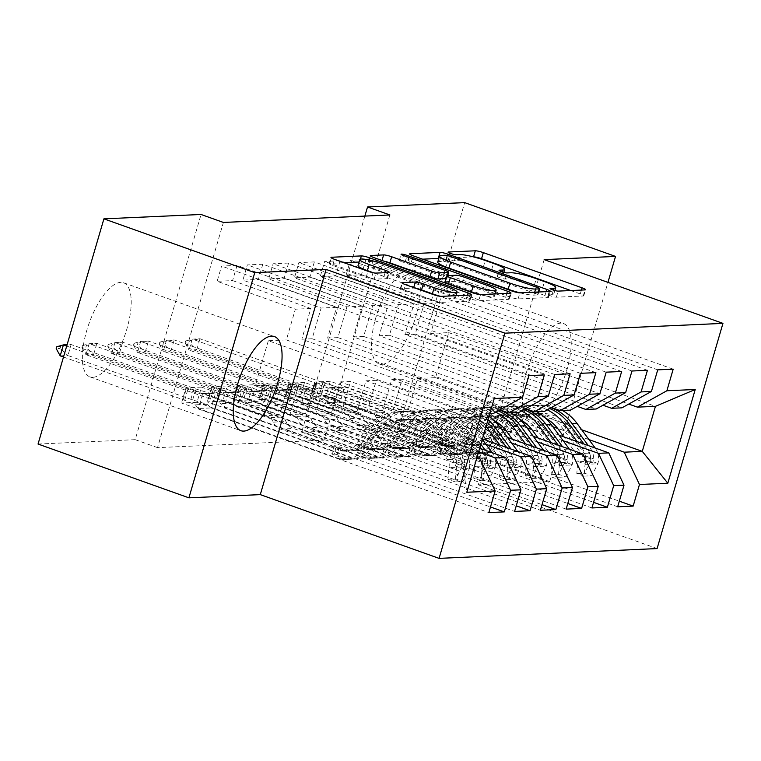 <?xml version="1.0" encoding="UTF-8"?>
<svg xmlns="http://www.w3.org/2000/svg" width="761" height="761" viewBox="0 0 761 761"><rect width="100%" height="100%" fill="white"/><g stroke="black" fill="none" stroke-linecap="round" stroke-linejoin="round"><path stroke-width="0.57" stroke-dasharray="3.81 2.85" d="M473.447 256.885L446.669 258.084A4.404 0.618 16.3 0 0 446.279 258.217A4.404 0.618 16.3 0 0 448.733 259.539A4.404 0.618 16.3 0 0 454.346 260.823L457.827 260.671A20.119 2.835 16.3 0 1 483.473 266.559L491.692 269.499A20.119 2.835 16.3 0 1 502.916 275.511A20.119 2.835 16.3 0 1 501.147 276.119L497.675 276.272A4.404 0.618 16.3 0 0 497.285 276.405A4.404 0.618 16.3 0 0 499.739 277.717A4.404 0.618 16.3 0 0 505.352 279.011L508.833 278.859A20.119 2.835 16.3 0 1 534.469 284.747L542.698 287.687A20.119 2.835 16.3 0 1 553.913 293.689A20.119 2.835 16.3 0 1 552.153 294.307L548.681 294.459A4.404 0.618 16.3 0 0 548.291 294.593A4.404 0.618 16.3 0 0 550.745 295.905A4.404 0.618 16.3 0 0 556.358 297.199L583.23 295.991A6.288 0.885 16.3 0 0 583.782 295.801A6.288 0.885 16.3 0 0 580.282 293.917L570.798 290.54M92.918 377.304A49.96 18.844 109.6 0 0 125.774 332.557A49.96 18.844 109.6 0 0 123.577 282.769A49.96 18.844 109.6 0 0 120.676 282.36A49.96 18.844 109.6 0 0 87.81 327.106A49.96 18.844 109.6 0 0 90.017 376.895A49.96 18.844 109.6 0 0 92.918 377.304M532.909 418.103A49.96 18.844 109.6 0 0 565.775 373.347A49.96 18.844 109.6 0 0 563.568 323.568A49.96 18.844 109.6 0 0 560.667 323.149A49.96 18.844 109.6 0 0 527.811 367.905A49.96 18.844 109.6 0 0 530.008 417.684A49.96 18.844 109.6 0 0 532.909 418.103M382.051 364.31A49.96 18.844 109.6 0 0 414.907 319.563A49.96 18.844 109.6 0 0 412.709 269.775A49.96 18.844 109.6 0 0 409.808 269.365A49.96 18.844 109.6 0 0 376.942 314.112A49.96 18.844 109.6 0 0 379.149 363.901A49.96 18.844 109.6 0 0 382.051 364.31M570.122 373.794L262.811 264.219L258.36 279.439L242.902 280.134L321.123 308.024L312.134 338.759L301.832 339.225L499.901 409.846M262.811 264.219L247.354 264.914L242.902 280.134M485.899 444.243L314.426 383.106L305.437 413.841L227.216 385.951L222.764 401.161L207.306 401.856L514.607 511.43M227.216 385.951L211.758 386.645L207.306 401.856M621.661 371.473L314.35 261.908L309.898 277.118L294.44 277.813L372.662 305.703L363.672 336.438L353.37 336.904L551.44 407.535M314.35 261.908L298.892 262.602L294.44 277.813M501.299 429.042L365.965 380.785L356.976 411.52L278.754 383.63L274.302 398.85L258.845 399.544L566.146 509.119M278.754 383.63L263.296 384.324L258.845 399.544M673.2 369.161L365.889 259.587L361.437 274.807L345.979 275.501L424.2 303.392L415.211 334.127L404.909 334.593L602.978 405.213M365.889 259.587L350.431 260.281L345.979 275.501M552.838 426.721L417.504 378.474L408.514 409.209L330.293 381.318L325.841 396.529L310.383 397.232L617.685 506.797M330.293 381.318L314.835 382.012L310.383 397.232M389.87 214.963L324.024 440.162L157.546 447.639L223.401 222.44M527.069 427.882L391.734 379.625L382.745 410.369L304.524 382.479L300.072 397.689L284.614 398.384L591.915 507.958M304.524 382.479L289.066 383.173L284.614 398.384M647.43 370.312L340.119 260.747L335.668 275.958L320.21 276.652L398.431 304.543L389.442 335.287L379.14 335.744L577.209 406.374M340.119 260.747L324.662 261.442L320.21 276.652M511.668 443.083L340.196 381.946L331.206 412.681L252.985 384.79L248.533 400.01L233.075 400.705L540.377 510.27M252.985 384.79L237.527 385.485L233.075 400.705M595.892 372.633L288.581 263.059L284.129 278.279L268.671 278.973L346.892 306.864L337.903 337.599L327.601 338.065L525.67 408.686M288.581 263.059L273.123 263.753L268.671 278.973M478.593 451.986L288.657 384.257L279.668 415.002L201.446 387.111L196.994 402.322L181.537 403.016L488.838 512.591M201.446 387.111L185.988 387.806L181.537 403.016M544.353 374.945L237.042 265.38L232.59 280.59L217.132 281.285L295.354 309.175L286.364 339.92L268.329 340.728L475.064 414.441L461.889 459.482L476.595 458.816M237.042 265.38L221.584 266.074L217.132 281.285M312.134 338.759L518.869 412.472M476.947 457.608L273.199 384.952L264.21 415.696L185.988 387.806M268.329 340.728L255.154 385.77L273.199 384.952M255.154 385.77L461.889 459.482L466.816 492.253M337.903 337.599L544.638 411.311M288.657 384.257L298.968 383.801L289.979 414.536L211.758 386.645M479.687 448.239L298.968 383.801M363.672 336.438L570.408 410.15M314.426 383.106L324.738 382.64L315.748 413.375L237.527 385.485M482.426 438.869L324.738 382.64M389.442 335.287L596.177 408.999M340.196 381.946L350.507 381.48L341.518 412.215L263.296 384.324M507.52 437.461L350.507 381.48M415.211 334.127L621.946 407.839M365.965 380.785L376.276 380.319L367.287 411.064L289.066 383.173M537.437 441.922L506.103 430.755M533.29 436.31L499.91 424.41M496.762 423.287L376.276 380.319M417.504 378.474L435.539 377.656L448.714 332.624L430.678 333.432L628.748 404.053M448.714 332.624L655.449 406.336M391.734 379.625L402.046 379.168L393.057 409.903L314.835 382.012M563.207 440.771L531.872 429.594M559.059 435.149L525.68 423.249M522.531 422.127L402.046 379.168M38.05 444.044L135.201 439.677L201.056 214.478M544.153 259.625L478.298 484.824L549.68 481.618L607.944 282.369M549.68 481.618L398.821 427.825L464.676 202.626M157.546 447.639L135.201 439.677M324.024 440.162L301.67 432.191L398.821 427.825M478.298 484.824L657.095 548.576M364.861 216.086L301.67 432.191M286.364 339.92L493.099 413.632M489.761 413.775L475.064 414.441L494.222 398.526M435.539 377.656L581.718 429.775M588.976 439.611L557.642 428.433M279.668 415.002L264.21 415.696M305.437 413.841L289.979 414.536M331.206 412.681L315.748 413.375M356.976 411.52L341.518 412.215M382.745 410.369L367.287 411.064M408.514 409.209L393.057 409.903M361.437 274.807L439.668 302.697L430.678 333.432M439.668 302.697L424.2 303.392M335.668 275.958L413.898 303.848L404.909 334.593M413.898 303.848L398.431 304.543M309.898 277.118L388.129 305.009L379.14 335.744M388.129 305.009L372.662 305.703M284.129 278.279L362.36 306.169L353.37 336.904M362.36 306.169L346.892 306.864M258.36 279.439L336.581 307.33L327.601 338.065M336.581 307.33L321.123 308.024M232.59 280.59L310.811 308.481L301.832 339.225M310.811 308.481L295.354 309.175M325.841 396.529L619.33 501.176M657.732 369.856L350.431 260.281M300.072 397.689L593.561 502.336M631.963 371.007L324.662 261.442M274.302 398.85L567.792 503.497M606.194 372.167L298.892 262.602M248.533 400.01L542.022 504.648M580.424 373.328L273.123 263.753M222.764 401.161L516.253 505.808M554.655 374.488L247.354 264.914M196.994 402.322L490.484 506.969M528.885 375.639L221.584 266.074M422.621 259.168L408.41 259.805A6.288 0.885 16.3 0 0 407.858 259.996A6.288 0.885 16.3 0 0 411.368 261.879L510.089 297.075A6.288 0.885 16.3 0 0 518.098 298.921L547.949 297.58A6.288 0.885 16.3 0 0 548.5 297.38A6.288 0.885 16.3 0 0 544.99 295.506L446.269 260.31A6.288 0.885 16.3 0 0 438.783 258.474M519.972 292.823A20.119 2.835 16.3 0 0 533.822 295.125L537.485 294.964A4.404 0.618 16.3 0 0 537.875 294.83A4.404 0.618 16.3 0 0 535.421 293.518L537.199 287.43M437.727 262.107A20.119 2.835 16.3 0 1 439.487 261.489L443.149 261.327A4.404 0.618 16.3 0 1 448.762 262.621L535.421 293.518M496.182 293.898L505.656 297.275A6.288 0.885 16.3 0 1 509.166 299.149A6.288 0.885 16.3 0 1 508.614 299.339L478.764 300.681L480.543 294.602M384.257 261.28A6.288 0.885 16.3 0 0 381.851 261.004L369.075 261.575A6.288 0.885 16.3 0 0 368.524 261.765A6.288 0.885 16.3 0 0 372.034 263.648L470.755 298.845A6.288 0.885 16.3 0 0 478.764 300.681M446.003 278.593L446.393 278.583A6.288 0.885 16.3 0 0 446.935 278.383A6.288 0.885 16.3 0 0 443.435 276.509L401.751 261.651L403.53 255.563M495.173 293.537L405.29 261.489A4.404 0.618 16.3 0 0 399.297 260.329A4.404 0.618 16.3 0 0 401.751 261.651M479.982 294.583A16.818 2.369 16.3 0 0 494.355 296.343A16.818 2.369 16.3 0 0 484.976 291.32L486.755 285.232M445.042 281.884A6.288 0.885 16.3 0 1 445.594 281.694L454.07 281.313A6.288 0.885 16.3 0 1 462.079 283.159L484.976 291.32M415.953 288.371A6.288 0.885 16.3 0 0 413.546 288.096L400.771 288.666A6.288 0.885 16.3 0 0 400.219 288.857A6.288 0.885 16.3 0 0 403.72 290.731L431.42 300.614A6.288 0.885 16.3 0 0 439.43 302.45L469.28 301.109A6.288 0.885 16.3 0 0 469.832 300.918A6.288 0.885 16.3 0 0 466.322 299.044L456.847 295.658M440.533 296.343A16.818 2.369 16.3 0 0 455.297 298.207A16.818 2.369 16.3 0 0 445.917 293.185L447.696 287.097M358.022 265.599A16.818 2.369 16.3 0 1 380.928 270.012L445.917 293.185M343.953 262.707L329.741 263.344A6.288 0.885 16.3 0 0 329.199 263.534A6.288 0.885 16.3 0 0 332.7 265.408L366.155 277.337A6.288 0.885 16.3 0 0 374.165 279.182L386.94 278.612A6.288 0.885 16.3 0 0 387.492 278.421A6.288 0.885 16.3 0 0 383.991 276.538L373.537 272.809M456.115 295.401L367.611 263.839A6.288 0.885 16.3 0 0 359.592 262.003L359.068 262.022M520.962 420.472A40.675 37.232 -92.6 0 0 511.078 431.477L506.179 431.696L499.397 442.95A23.382 21.403 87.4 0 1 482.541 453.337A23.382 21.403 87.4 0 1 474.997 452.196L465.941 448.971A3.843 0.542 16.3 0 0 461.042 447.839A3.843 0.542 16.3 0 0 460.7 447.953A3.843 0.542 16.3 0 0 462.84 449.104L471.906 452.338A23.382 21.403 -92.6 0 0 479.449 453.48A23.382 21.403 -92.6 0 0 496.305 443.092L503.088 431.829L498.198 432.058L491.406 443.311A23.382 21.403 87.4 0 1 474.55 453.699A23.382 21.403 87.4 0 1 467.007 452.557L327.201 402.712L331.653 387.492L344.533 386.911L412.7 411.216L414.85 415.772A13.917 12.737 -92.6 0 0 422.298 422.707L482.208 444.063A15.049 13.774 87.4 0 0 487.069 444.795A15.049 13.774 87.4 0 0 497.913 438.108L504.705 426.854A48.999 44.851 -92.6 0 1 540.025 405.09L535.126 405.309A48.999 44.851 -92.6 0 0 499.806 427.073L504.705 426.854M547.254 409.856A48.999 44.851 -92.6 0 0 527.135 405.67A48.999 44.851 -92.6 0 0 491.815 427.435L496.714 427.216L489.922 438.469A15.049 13.774 87.4 0 1 479.078 445.156A15.049 13.774 87.4 0 1 474.217 444.424L465.161 441.19A3.843 0.542 -163.7 0 1 463.011 440.048A3.843 0.542 -163.7 0 1 463.354 439.925A3.843 0.542 -163.7 0 1 468.253 441.057L477.309 444.281A15.049 13.774 -92.6 0 0 482.17 445.014A15.049 13.774 -92.6 0 0 493.014 438.326L499.806 427.073M584.077 476.12L576.809 473.532L577.789 461.47L585.057 464.067L584.077 476.12L591.811 475.777L597.937 463.487A16.97 15.534 -92.6 0 0 595.197 448.039M597.937 463.487L590.679 460.9A8.647 7.914 -92.6 0 0 589.195 453.118L571.13 428.662A40.675 37.232 -92.6 0 0 540.396 413.404A40.675 37.232 -92.6 0 0 521.333 420.196M511.078 431.477L504.286 442.731A23.382 21.403 87.4 0 1 487.44 453.118A23.382 21.403 87.4 0 1 479.896 451.977L340.091 402.131L344.533 386.911L341.404 387.853L327.411 388.081L339.045 387.558L324.709 383.183A6.402 0.904 -163.7 0 1 322.902 382.583L199.972 338.759L192.248 339.102L315.168 382.935A6.402 0.904 -163.7 0 1 316.738 383.544L327.411 388.081M562.493 410.512A48.999 44.851 -92.6 0 0 540.025 405.09M577.789 461.47A8.647 7.914 -92.6 0 0 576.305 453.699L563.882 436.871M585.057 464.067A16.97 15.534 -92.6 0 0 582.232 448.505L577.123 441.589M491.815 427.435L485.033 438.688A15.049 13.774 87.4 0 1 474.179 445.375A15.049 13.774 87.4 0 1 469.318 444.643L409.418 423.287A13.917 12.737 87.4 0 1 401.96 416.353L399.82 411.796L331.653 387.492L329.19 388.405M545.523 418.131A40.675 37.232 -92.6 0 0 527.516 413.984A40.675 37.232 -92.6 0 0 498.198 432.058M576.809 473.532L584.543 473.19L591.811 475.777M590.679 460.9L584.543 473.19M551.069 407.744A48.999 44.851 -92.6 0 0 535.126 405.309M506.179 431.696A40.675 37.232 87.4 0 1 535.497 413.623A40.675 37.232 87.4 0 1 566.241 428.881L584.296 453.337A8.647 7.914 87.4 0 1 585.647 456.029L584.191 460.205L582.555 456.172A8.647 7.914 -92.6 0 0 581.204 453.48L563.15 429.023A40.675 37.232 -92.6 0 0 532.405 413.765A40.675 37.232 -92.6 0 0 503.088 431.829M185.579 340.995L192.248 339.102L189.042 350.06L311.962 393.884A6.402 0.904 -163.7 0 1 313.532 394.493L324.205 399.04L327.201 402.712L340.091 402.131L335.839 398.517L321.513 394.141A6.402 0.904 -163.7 0 1 319.696 393.542L196.776 349.708L199.972 338.759L189.441 340.823L188.909 342.64L185.047 342.821L185.579 340.995L189.441 340.823M496.714 427.216A48.999 44.851 87.4 0 1 532.034 405.442A48.999 44.851 87.4 0 1 549.651 408.524M583.991 444.044L587.121 448.277A16.97 15.534 87.4 0 1 590.603 459.035L591.021 462.308L591.896 462.821L593.009 461.718L593.694 458.893A16.97 15.534 -92.6 0 0 590.213 448.143L588.329 445.585M399.82 411.796L412.7 411.216M339.045 387.558L341.404 387.853M185.047 342.821L189.042 350.06L196.776 349.708L188.909 342.64M495.192 421.623A40.675 37.232 -92.6 0 0 485.309 432.629L480.41 432.857L473.627 444.11A23.382 21.403 87.4 0 1 456.771 454.498A23.382 21.403 87.4 0 1 449.228 453.356L440.172 450.122A3.843 0.542 16.3 0 0 435.273 449A3.843 0.542 16.3 0 0 434.931 449.114A3.843 0.542 16.3 0 0 437.071 450.265L446.136 453.489A23.382 21.403 -92.6 0 0 453.68 454.631A23.382 21.403 -92.6 0 0 470.536 444.243L477.318 432.99L472.429 433.209L465.637 444.472A23.382 21.403 87.4 0 1 448.781 454.85A23.382 21.403 87.4 0 1 441.237 453.718L301.432 403.863L305.884 388.652L318.764 388.072L386.93 412.376L389.08 416.933A13.917 12.737 -92.6 0 0 396.529 423.867L456.438 445.223A15.049 13.774 87.4 0 0 461.299 445.956A15.049 13.774 87.4 0 0 472.143 439.268L478.935 428.015A48.999 44.851 -92.6 0 1 514.255 406.241L509.356 406.469A48.999 44.851 -92.6 0 0 474.036 428.234L478.935 428.015M521.485 411.016A48.999 44.851 -92.6 0 0 501.366 406.821A48.999 44.851 -92.6 0 0 466.046 428.595L470.945 428.376L464.153 439.63A15.049 13.774 87.4 0 1 453.309 446.317A15.049 13.774 87.4 0 1 448.448 445.585L439.392 442.35A3.843 0.542 -163.7 0 1 437.242 441.199A3.843 0.542 -163.7 0 1 437.585 441.085A3.843 0.542 -163.7 0 1 442.483 442.217L451.539 445.442A15.049 13.774 -92.6 0 0 456.4 446.174A15.049 13.774 -92.6 0 0 467.244 439.487L474.036 428.234M558.308 477.28L551.04 474.693L552.02 462.631L559.287 465.228L558.308 477.28L566.041 476.938L572.167 464.648A16.97 15.534 -92.6 0 0 569.428 449.19M572.167 464.648L564.909 462.051A8.647 7.914 -92.6 0 0 563.425 454.279L545.361 429.822A40.675 37.232 -92.6 0 0 514.626 414.564A40.675 37.232 -92.6 0 0 495.563 421.347M485.309 432.629L478.517 443.891A23.382 21.403 87.4 0 1 461.67 454.279A23.382 21.403 87.4 0 1 454.127 453.137L314.322 403.292L318.764 388.072L315.634 389.014L301.641 389.242L313.275 388.719L298.94 384.343A6.402 0.904 -163.7 0 1 297.132 383.744L174.202 339.91L166.478 340.262L289.399 384.086A6.402 0.904 -163.7 0 1 290.968 384.695L301.641 389.242M536.724 411.663A48.999 44.851 -92.6 0 0 514.255 406.241M552.02 462.631A8.647 7.914 -92.6 0 0 550.536 454.85L538.113 438.032M559.287 465.228A16.97 15.534 -92.6 0 0 556.462 449.656L551.354 442.75M466.046 428.595L459.264 439.848A15.049 13.774 87.4 0 1 448.41 446.536A15.049 13.774 87.4 0 1 443.549 445.803L383.649 424.438A13.917 12.737 87.4 0 1 376.191 417.504L374.051 412.957L305.884 388.652L303.42 389.565M519.753 419.292A40.675 37.232 -92.6 0 0 501.746 415.145A40.675 37.232 -92.6 0 0 472.429 433.209M551.04 474.693L558.774 474.341L566.041 476.938M564.909 462.051L558.774 474.341M525.299 408.895A48.999 44.851 -92.6 0 0 509.356 406.469M480.41 432.857A40.675 37.232 87.4 0 1 509.727 414.783A40.675 37.232 87.4 0 1 540.472 430.041L558.526 454.498A8.647 7.914 87.4 0 1 559.877 457.19L558.422 461.366L556.786 457.323A8.647 7.914 -92.6 0 0 555.435 454.631L537.38 430.174A40.675 37.232 -92.6 0 0 506.636 414.926A40.675 37.232 -92.6 0 0 477.318 432.99M159.81 342.155L166.478 340.262L163.273 351.221L286.193 395.045A6.402 0.904 -163.7 0 1 287.763 395.653L298.436 400.191L301.432 403.863L314.322 403.292L310.069 399.668L295.744 395.301A6.402 0.904 -163.7 0 1 293.927 394.702L171.006 350.869L174.202 339.91L163.672 341.974L163.139 343.801L159.277 343.972L159.81 342.155L163.672 341.974M470.945 428.376A48.999 44.851 87.4 0 1 506.265 406.602A48.999 44.851 87.4 0 1 523.882 409.684M558.222 445.195L561.352 449.437A16.97 15.534 87.4 0 1 564.833 460.196L565.252 463.459L566.127 463.982L567.24 462.869L567.925 460.053A16.97 15.534 -92.6 0 0 564.443 449.304L562.56 446.745M374.051 412.957L386.93 412.376M313.275 388.719L315.634 389.014M159.277 343.972L163.273 351.221L171.006 350.869L163.139 343.801M532.538 478.441L525.271 475.853L526.251 463.791L533.518 466.379L532.538 478.441L540.272 478.089L546.398 465.799L539.14 463.211A8.647 7.914 -92.6 0 0 537.656 455.43L519.592 430.973A40.675 37.232 -92.6 0 0 488.857 415.725A40.675 37.232 -92.6 0 0 459.539 433.789L454.64 434.008L447.858 445.271A23.382 21.403 87.4 0 1 431.002 455.649A23.382 21.403 87.4 0 1 423.458 454.517L414.403 451.283A3.843 0.542 16.3 0 0 409.504 450.16A3.843 0.542 16.3 0 0 409.161 450.274A3.843 0.542 16.3 0 0 411.301 451.425L420.367 454.65A23.382 21.403 -92.6 0 0 427.91 455.791A23.382 21.403 -92.6 0 0 444.766 445.404L451.549 434.151L446.659 434.369L439.868 445.623A23.382 21.403 87.4 0 1 423.011 456.01A23.382 21.403 87.4 0 1 415.468 454.869L275.663 405.023L280.115 389.813L292.995 389.232L361.161 413.537L363.311 418.084A13.917 12.737 -92.6 0 0 370.759 425.019L430.669 446.384A15.049 13.774 87.4 0 0 435.53 447.116A15.049 13.774 87.4 0 0 446.374 440.429L453.166 429.175A48.999 44.851 -92.6 0 1 488.486 407.401L483.587 407.62A48.999 44.851 -92.6 0 0 448.267 429.394L453.166 429.175M495.715 412.177A48.999 44.851 -92.6 0 0 475.596 407.982A48.999 44.851 -92.6 0 0 440.277 429.746L445.175 429.527L438.384 440.79A15.049 13.774 87.4 0 1 427.539 447.478A15.049 13.774 87.4 0 1 422.678 446.736L413.623 443.511A3.843 0.542 -163.7 0 1 411.473 442.36A3.843 0.542 -163.7 0 1 411.815 442.246A3.843 0.542 -163.7 0 1 416.714 443.368L425.77 446.602A15.049 13.774 -92.6 0 0 430.631 447.335A15.049 13.774 -92.6 0 0 441.475 440.648L448.267 429.394M546.398 465.799A16.97 15.534 -92.6 0 0 543.658 450.35M459.539 433.789L452.747 445.042A23.382 21.403 87.4 0 1 435.901 455.43A23.382 21.403 87.4 0 1 428.357 454.288L288.552 404.443L292.995 389.232L289.865 390.174L275.872 390.393L287.506 389.87L273.17 385.504A6.402 0.904 -163.7 0 1 271.363 384.904L148.433 341.071L140.709 341.423L263.629 385.247A6.402 0.904 -163.7 0 1 265.199 385.856L275.872 390.393M510.954 412.823A48.999 44.851 -92.6 0 0 488.486 407.401M526.251 463.791A8.647 7.914 -92.6 0 0 524.767 456.01L512.343 439.183M533.518 466.379A16.97 15.534 -92.6 0 0 530.693 450.816L525.585 443.91M440.277 429.746L433.494 441.009A15.049 13.774 87.4 0 1 422.64 447.696A15.049 13.774 87.4 0 1 417.779 446.964L357.879 425.599A13.917 12.737 87.4 0 1 350.421 418.664L348.281 414.117L280.115 389.813L277.651 390.726M493.984 420.453A40.675 37.232 -92.6 0 0 475.977 416.305A40.675 37.232 -92.6 0 0 446.659 434.369M525.271 475.853L533.004 475.501L540.272 478.089M539.14 463.211L533.004 475.501M499.53 410.055A48.999 44.851 -92.6 0 0 483.587 407.62M454.64 434.008A40.675 37.232 87.4 0 1 483.958 415.944A40.675 37.232 87.4 0 1 514.702 431.202L532.757 455.649A8.647 7.914 87.4 0 1 534.108 458.341L532.652 462.526L531.016 458.483A8.647 7.914 -92.6 0 0 529.666 455.791L511.611 431.335A40.675 37.232 -92.6 0 0 480.866 416.077A40.675 37.232 -92.6 0 0 451.549 434.151M134.041 343.306L140.709 341.423L137.503 352.372L260.424 396.205A6.402 0.904 -163.7 0 1 261.993 396.814L272.666 401.351L275.663 405.023L288.552 404.443L284.3 400.828L269.974 396.452A6.402 0.904 -163.7 0 1 268.157 395.853L145.237 352.029L148.433 341.071L137.903 343.135L137.37 344.961L133.508 345.133L134.041 343.306L137.903 343.135M445.175 429.527A48.999 44.851 87.4 0 1 480.495 407.763A48.999 44.851 87.4 0 1 498.113 410.845M532.453 446.355L535.582 450.598A16.97 15.534 87.4 0 1 539.064 461.347L539.473 464.619L540.358 465.133L541.471 464.029L542.155 461.214A16.97 15.534 -92.6 0 0 538.674 450.455L536.79 447.906M348.281 414.117L361.161 413.537M287.506 389.87L289.865 390.174M133.508 345.133L137.503 352.372L145.237 352.029L137.37 344.961M506.769 479.601L499.501 477.004L500.481 464.952L507.749 467.539L506.769 479.601L514.503 479.249L520.629 466.959L513.371 464.372A8.647 7.914 -92.6 0 0 511.887 456.59L493.822 432.134A40.675 37.232 -92.6 0 0 463.088 416.876A40.675 37.232 -92.6 0 0 433.77 434.95L428.871 435.168L422.089 446.422A23.382 21.403 87.4 0 1 405.233 456.809A23.382 21.403 87.4 0 1 397.689 455.668L388.633 452.443A3.843 0.542 16.3 0 0 383.734 451.311A3.843 0.542 16.3 0 0 383.392 451.435A3.843 0.542 16.3 0 0 385.532 452.576L394.598 455.81A23.382 21.403 -92.6 0 0 402.141 456.952A23.382 21.403 -92.6 0 0 418.997 446.564L425.78 435.311L420.89 435.53L414.098 446.783A23.382 21.403 87.4 0 1 397.242 457.171A23.382 21.403 87.4 0 1 389.699 456.029L249.893 406.184L254.345 390.964L267.225 390.383L335.392 414.688L337.542 419.244A13.917 12.737 -92.6 0 0 344.99 426.179L404.9 447.535A15.049 13.774 87.4 0 0 409.76 448.277A15.049 13.774 87.4 0 0 420.605 441.589L427.397 430.326A48.999 44.851 -92.6 0 1 462.717 408.562L457.818 408.781A48.999 44.851 -92.6 0 0 422.498 430.545L427.397 430.326M486.051 426.455A48.999 44.851 -92.6 0 0 449.827 409.142A48.999 44.851 -92.6 0 0 414.507 430.907L419.406 430.688L412.614 441.941A15.049 13.774 87.4 0 1 401.77 448.629A15.049 13.774 87.4 0 1 396.909 447.896L387.853 444.671A3.843 0.542 -163.7 0 1 385.703 443.52A3.843 0.542 -163.7 0 1 386.046 443.406A3.843 0.542 -163.7 0 1 390.945 444.529L400.001 447.763A15.049 13.774 -92.6 0 0 404.862 448.495A15.049 13.774 -92.6 0 0 415.706 441.808L422.498 430.545M520.629 466.959A16.97 15.534 -92.6 0 0 517.889 451.511M433.77 434.95L426.978 446.203A23.382 21.403 87.4 0 1 410.131 456.59A23.382 21.403 87.4 0 1 402.588 455.449L262.783 405.603L267.225 390.383L264.096 391.335L250.103 391.554L261.736 391.03L247.401 386.655A6.402 0.904 -163.7 0 1 245.594 386.055L122.664 342.231L114.94 342.583L237.86 386.407A6.402 0.904 -163.7 0 1 239.43 387.016L250.103 391.554M489 416.391A48.999 44.851 -92.6 0 0 462.717 408.562M500.481 464.952A8.647 7.914 -92.6 0 0 498.997 457.171L486.574 440.343M507.749 467.539A16.97 15.534 -92.6 0 0 504.923 451.977L499.815 445.071M414.507 430.907L407.725 442.16A15.049 13.774 87.4 0 1 396.871 448.847A15.049 13.774 87.4 0 1 392.01 448.115L332.11 426.759A13.917 12.737 87.4 0 1 324.652 419.825L322.512 415.268L254.345 390.964L251.881 391.877M483.292 435.901L480.942 432.714A40.675 37.232 -92.6 0 0 450.208 417.456A40.675 37.232 -92.6 0 0 420.89 435.53M499.501 477.004L507.235 476.662L514.503 479.249M513.371 464.372L507.235 476.662M488.029 419.711A48.999 44.851 -92.6 0 0 457.818 408.781M428.871 435.168A40.675 37.232 87.4 0 1 458.189 417.104A40.675 37.232 87.4 0 1 488.933 432.353L506.988 456.809A8.647 7.914 87.4 0 1 508.338 459.501L506.883 463.687L505.247 459.644A8.647 7.914 -92.6 0 0 503.896 456.952L485.841 432.495A40.675 37.232 -92.6 0 0 455.097 417.237A40.675 37.232 -92.6 0 0 425.78 435.311M108.271 344.467L114.94 342.583L111.734 353.532L234.654 397.366A6.402 0.904 -163.7 0 1 236.224 397.974L246.897 402.512L249.893 406.184L262.783 405.603L258.531 401.989L244.205 397.613A6.402 0.904 -163.7 0 1 242.388 397.014L119.467 353.19L122.664 342.231L112.133 344.295L111.601 346.122L107.739 346.293L108.271 344.467L112.133 344.295M419.406 430.688A48.999 44.851 87.4 0 1 454.726 408.923A48.999 44.851 87.4 0 1 487.325 422.108M506.683 447.516L509.813 451.758A16.97 15.534 87.4 0 1 513.295 462.507L513.704 465.78L514.588 466.293L515.701 465.19L516.386 462.374A16.97 15.534 -92.6 0 0 512.904 451.615L511.021 449.057M322.512 415.268L335.392 414.688M261.736 391.03L264.096 391.335M107.739 346.293L111.734 353.532L119.467 353.19L111.601 346.122M481 480.752L473.732 478.165L474.712 466.103L481.979 468.7L481 480.752L488.733 480.41L494.859 468.12L487.592 465.532A8.647 7.914 -92.6 0 0 486.117 457.751L468.053 433.294A40.675 37.232 -92.6 0 0 437.318 418.036A40.675 37.232 -92.6 0 0 408.001 436.11L403.102 436.329L396.319 447.582A23.382 21.403 87.4 0 1 379.463 457.97A23.382 21.403 87.4 0 1 371.92 456.828L362.864 453.604A3.843 0.542 16.3 0 0 357.965 452.472A3.843 0.542 16.3 0 0 357.622 452.586A3.843 0.542 16.3 0 0 359.763 453.737L368.828 456.971A23.382 21.403 -92.6 0 0 376.372 458.112A23.382 21.403 -92.6 0 0 393.228 447.725L400.01 436.462L395.121 436.69L388.329 447.944A23.382 21.403 87.4 0 1 371.473 458.331A23.382 21.403 87.4 0 1 363.929 457.19L224.124 407.344L228.576 392.124L241.456 391.544L309.622 415.848L311.772 420.405A13.917 12.737 -92.6 0 0 319.22 427.34L379.13 448.695A15.049 13.774 87.4 0 0 383.991 449.428A15.049 13.774 87.4 0 0 394.835 442.74L401.627 431.487A48.999 44.851 -92.6 0 1 436.947 409.722L432.048 409.941A48.999 44.851 -92.6 0 0 396.728 431.706L401.627 431.487M481.979 468.7A16.97 15.534 -92.6 0 0 479.154 453.137L461.09 428.681A48.999 44.851 -92.6 0 0 424.058 410.303A48.999 44.851 -92.6 0 0 388.738 432.067L393.637 431.848L386.845 443.102A15.049 13.774 87.4 0 1 376.001 449.789A15.049 13.774 87.4 0 1 371.14 449.057L362.084 445.822A3.843 0.542 -163.7 0 1 359.934 444.681A3.843 0.542 -163.7 0 1 360.276 444.557A3.843 0.542 -163.7 0 1 365.175 445.689L374.231 448.914A15.049 13.774 -92.6 0 0 379.092 449.646A15.049 13.774 -92.6 0 0 389.936 442.959L396.728 431.706M494.859 468.12A16.97 15.534 -92.6 0 0 492.12 452.671M408.001 436.11L401.209 447.363A23.382 21.403 87.4 0 1 384.362 457.751A23.382 21.403 87.4 0 1 376.819 456.61L237.013 406.764L241.456 391.544L238.326 392.486L224.333 392.714L235.967 392.191L221.632 387.815A6.402 0.904 -163.7 0 1 219.824 387.216L96.894 343.392L89.17 343.734L212.091 387.568A6.402 0.904 -163.7 0 1 213.66 388.177L224.333 392.714M482.284 439.354L473.979 428.101A48.999 44.851 -92.6 0 0 436.947 409.722M474.712 466.103A8.647 7.914 -92.6 0 0 473.228 458.331L455.173 433.875A40.675 37.232 -92.6 0 0 424.438 418.617A40.675 37.232 -92.6 0 0 395.121 436.69M388.738 432.067L381.955 443.321A15.049 13.774 87.4 0 1 371.102 450.008A15.049 13.774 87.4 0 1 366.241 449.275L306.341 427.92A13.917 12.737 87.4 0 1 298.883 420.985L296.742 416.429L228.576 392.124L226.112 393.037M473.732 478.165L481.466 477.822L488.733 480.41M487.592 465.532L481.466 477.822M480.847 444.253L469.08 428.319A48.999 44.851 -92.6 0 0 432.048 409.941M403.102 436.329A40.675 37.232 87.4 0 1 432.419 418.255A40.675 37.232 87.4 0 1 463.164 433.513L481.218 457.97A8.647 7.914 87.4 0 1 482.569 460.662L481.114 464.838L479.478 460.805A8.647 7.914 -92.6 0 0 478.127 458.112L460.072 433.656A40.675 37.232 -92.6 0 0 429.328 418.398A40.675 37.232 -92.6 0 0 400.01 436.462M82.502 345.627L89.17 343.734L85.964 354.693L208.885 398.517A6.402 0.904 -163.7 0 1 210.455 399.125L221.128 403.672L224.124 407.344L237.013 406.764L232.761 403.149L218.436 398.774A6.402 0.904 -163.7 0 1 216.619 398.174L93.698 354.341L96.894 343.392L86.364 345.446L85.831 347.273L81.969 347.454L82.502 345.627L86.364 345.446M393.637 431.848A48.999 44.851 87.4 0 1 428.957 410.074A48.999 44.851 87.4 0 1 465.989 428.462L479.944 447.354M480.914 448.676L484.044 452.909A16.97 15.534 87.4 0 1 487.525 463.668L487.934 466.94L488.819 467.454L489.932 466.35L490.617 463.525A16.97 15.534 -92.6 0 0 487.135 452.776L485.252 450.217M296.742 416.429L309.622 415.848M235.967 392.191L238.326 392.486M81.969 347.454L85.964 354.693L93.698 354.341L85.831 347.273M455.23 481.913L447.963 479.325L448.942 467.264L456.21 469.851L455.23 481.913L462.964 481.57L469.09 469.28L461.822 466.683A8.647 7.914 -92.6 0 0 460.348 458.912L442.284 434.455A40.675 37.232 -92.6 0 0 411.549 419.197A40.675 37.232 -92.6 0 0 382.231 437.261L377.332 437.489L370.55 448.743A23.382 21.403 87.4 0 1 353.694 459.13A23.382 21.403 87.4 0 1 346.15 457.989L337.094 454.755A3.843 0.542 16.3 0 0 332.196 453.632A3.843 0.542 16.3 0 0 331.853 453.746A3.843 0.542 16.3 0 0 333.993 454.897L343.059 458.122A23.382 21.403 -92.6 0 0 350.602 459.264A23.382 21.403 -92.6 0 0 367.458 448.876L374.241 437.623L369.351 437.841L362.559 449.104A23.382 21.403 87.4 0 1 345.703 459.482A23.382 21.403 87.4 0 1 338.16 458.35L198.355 408.495L202.806 393.285L215.686 392.705L283.853 417.009L286.003 421.565A13.917 12.737 -92.6 0 0 293.451 428.5L353.361 449.856A15.049 13.774 87.4 0 0 358.222 450.588A15.049 13.774 87.4 0 0 369.066 443.901L375.858 432.648A48.999 44.851 -92.6 0 1 411.178 410.873L406.279 411.102A48.999 44.851 -92.6 0 0 370.959 432.866L375.858 432.648M456.21 469.851A16.97 15.534 -92.6 0 0 453.385 454.288L435.321 429.832A48.999 44.851 -92.6 0 0 398.288 411.454A48.999 44.851 -92.6 0 0 362.968 433.228L367.867 433.009L361.075 444.262A15.049 13.774 87.4 0 1 350.231 450.95A15.049 13.774 87.4 0 1 345.37 450.217L336.314 446.983A3.843 0.542 -163.7 0 1 334.165 445.832A3.843 0.542 -163.7 0 1 334.507 445.718A3.843 0.542 -163.7 0 1 339.406 446.84L348.462 450.074A15.049 13.774 -92.6 0 0 353.323 450.807A15.049 13.774 -92.6 0 0 364.167 444.12L370.959 432.866M469.09 469.28A16.97 15.534 -92.6 0 0 466.265 453.708L448.21 429.261A48.999 44.851 -92.6 0 0 411.178 410.873M382.231 437.261L375.439 448.524A23.382 21.403 87.4 0 1 358.593 458.912A23.382 21.403 87.4 0 1 351.049 457.77L211.244 407.915L215.686 392.705L212.557 393.646L198.564 393.875L210.198 393.351L195.862 388.976A6.402 0.904 -163.7 0 1 194.055 388.376L71.125 344.543L67.092 344.733M448.942 467.264A8.647 7.914 -92.6 0 0 447.458 459.482L429.404 435.035A40.675 37.232 -92.6 0 0 398.669 419.777A40.675 37.232 -92.6 0 0 369.351 437.841M362.968 433.228L356.186 444.481A15.049 13.774 87.4 0 1 345.332 451.168A15.049 13.774 87.4 0 1 340.471 450.436L280.571 429.071A13.917 12.737 87.4 0 1 273.113 422.136L270.973 417.589L202.806 393.285L200.343 394.198M447.963 479.325L455.696 478.973L462.964 481.57M461.822 466.683L455.696 478.973M367.867 433.009A48.999 44.851 87.4 0 1 403.187 411.235A48.999 44.851 87.4 0 1 440.219 429.613L458.274 454.07A16.97 15.534 87.4 0 1 461.756 464.828L462.165 468.091L463.049 468.614L464.162 467.501L464.847 464.686A16.97 15.534 -92.6 0 0 461.366 453.937L443.311 429.48A48.999 44.851 -92.6 0 0 406.279 411.102M377.332 437.489A40.675 37.232 87.4 0 1 406.65 419.416A40.675 37.232 87.4 0 1 437.394 434.674L455.449 459.13A8.647 7.914 87.4 0 1 456.8 461.822L455.344 465.998L453.708 461.956A8.647 7.914 -92.6 0 0 452.357 459.264L434.303 434.807A40.675 37.232 -92.6 0 0 403.558 419.558A40.675 37.232 -92.6 0 0 374.241 437.623M63.496 357.023L183.116 399.677A6.402 0.904 -163.7 0 1 184.685 400.286L195.358 404.823L198.355 408.495L211.244 407.915L206.992 404.3L192.666 399.934A6.402 0.904 -163.7 0 1 190.849 399.335L67.929 355.501L71.125 344.543L60.595 346.607L60.062 348.433L56.2 348.605M270.973 417.589L283.853 417.009M66.702 346.074L186.321 388.719A6.402 0.904 -163.7 0 1 187.891 389.328L198.564 393.875M56.733 346.778L60.595 346.607M210.198 393.351L212.557 393.646M60.195 355.853L67.929 355.501L60.062 348.433M556.358 297.199L558.136 291.111M454.346 260.823L456.124 254.735M505.352 279.011L507.13 272.923M552.153 294.307L553.38 290.112M542.698 287.687L544.476 281.599M534.469 284.747L536.258 278.659M508.833 278.859L510.612 272.771M497.675 276.272L499.321 270.64M501.147 276.119L502.374 271.924M491.692 269.499L493.48 263.411M483.473 266.559L485.252 260.481M457.827 260.671L459.606 254.583M446.669 258.084L448.315 252.452M580.282 293.917L581.404 290.065M583.23 295.991L585.009 289.903M548.681 294.459L550.327 288.828M510.089 297.075L511.868 290.987M411.368 261.879L413.147 255.791M408.41 259.805L409.998 254.364M446.269 260.31L447.63 255.658M544.99 295.506L546.122 291.653M547.949 297.58L549.727 291.492M518.098 298.921L519.877 292.833M537.485 294.964L538.35 291.996M448.762 262.621L450.541 256.533M443.149 261.327L444.938 255.239M439.487 261.489L441.266 255.411M533.822 295.125L534.688 292.167M508.614 299.339L510.393 293.261M470.755 298.845L472.533 292.757M372.034 263.648L373.813 257.56M369.075 261.575L370.664 256.134M381.851 261.004L382.003 260.481M446.393 278.583L447.259 275.615M443.435 276.509L445.214 270.421M405.29 261.489L406.697 256.685M505.656 297.275L506.788 293.423M462.079 283.159L463.858 277.071M454.07 281.313L455.849 275.225M445.594 281.694L447.373 275.615M400.771 288.666L402.36 283.225M413.546 288.096L413.699 287.572M380.928 270.012L382.707 263.924M383.991 276.538L385.114 272.685M386.94 278.612L388.719 272.524M374.165 279.182L375.953 273.094M366.155 277.337L367.934 271.249M332.7 265.408L334.479 259.32M329.741 263.344L331.339 257.903M359.592 262.003L360.438 259.101M367.611 263.839L368.743 259.967M466.322 299.044L467.454 295.182M469.28 301.109L471.059 295.021M439.43 302.45L441.209 296.362M431.42 300.614L433.199 294.526M403.72 290.731L405.499 284.652M468.253 441.057L465.941 448.971M585.038 464.372L597.794 463.791M590.526 461.204L577.77 461.775M571.13 428.662L566.241 428.881M477.309 444.281L482.208 444.063M409.418 423.287L422.298 422.707M469.318 444.643L474.217 444.424M479.896 451.977L474.997 452.196M471.906 452.338L467.007 452.557M493.014 438.326L497.913 438.108M485.033 438.688L489.922 438.469M504.286 442.731L499.397 442.95M496.305 443.092L491.406 443.311M563.15 429.023L558.251 429.242M590.213 448.143L594.902 447.934M589.195 453.118L584.296 453.337M582.232 448.505L587.121 448.277M581.204 453.48L576.305 453.699M401.96 416.353L414.85 415.772M313.532 394.493L316.738 383.544M311.962 393.884L315.168 382.935M319.696 393.542L322.902 382.583M321.513 394.141L324.709 383.183M335.839 398.517L324.205 399.04M585.647 456.029L593.694 458.893M582.555 456.172L590.603 459.035M465.161 441.19L462.84 449.104M442.483 442.217L440.172 450.122M559.268 465.523L572.025 464.952M564.757 462.365L552.001 462.935M545.361 429.822L540.472 430.041M451.539 445.442L456.438 445.223M383.649 424.438L396.529 423.867M443.549 445.803L448.448 445.585M454.127 453.137L449.228 453.356M446.136 453.489L441.237 453.718M467.244 439.487L472.143 439.268M459.264 439.848L464.153 439.63M478.517 443.891L473.627 444.11M470.536 444.243L465.637 444.472M537.38 430.174L532.481 430.403M564.443 449.304L569.133 449.085M563.425 454.279L558.526 454.498M556.462 449.656L561.352 449.437M555.435 454.631L550.536 454.85M376.191 417.504L389.08 416.933M287.763 395.653L290.968 384.695M286.193 395.045L289.399 384.086M293.927 394.702L297.132 383.744M295.744 395.301L298.94 384.343M310.069 399.668L298.436 400.191M559.877 457.19L567.925 460.053M556.786 457.323L564.833 460.196M439.392 442.35L437.071 450.265M416.714 443.368L414.403 451.283M533.499 466.683L546.255 466.113M538.988 463.525L526.232 464.096M519.592 430.973L514.702 431.202M425.77 446.602L430.669 446.384M357.879 425.599L370.759 425.019M417.779 446.964L422.678 446.736M428.357 454.288L423.458 454.517M420.367 454.65L415.468 454.869M441.475 440.648L446.374 440.429M433.494 441.009L438.384 440.79M452.747 445.042L447.858 445.271M444.766 445.404L439.868 445.623M511.611 431.335L506.712 431.554M538.674 450.455L543.364 450.246M537.656 455.43L532.757 455.649M530.693 450.816L535.582 450.598M529.666 455.791L524.767 456.01M350.421 418.664L363.311 418.084M261.993 396.814L265.199 385.856M260.424 396.205L263.629 385.247M268.157 395.853L271.363 384.904M269.974 396.452L273.17 385.504M284.3 400.828L272.666 401.351M534.108 458.341L542.155 461.214M531.016 458.483L539.064 461.347M413.623 443.511L411.301 451.425M390.945 444.529L388.633 452.443M507.73 467.844L520.486 467.273M513.218 464.676L500.462 465.256M493.822 432.134L488.933 432.353M400.001 447.763L404.9 447.535M332.11 426.759L344.99 426.179M392.01 448.115L396.909 447.896M402.588 455.449L397.689 455.668M394.598 455.81L389.699 456.029M415.706 441.808L420.605 441.589M407.725 442.16L412.614 441.941M426.978 446.203L422.089 446.422M418.997 446.564L414.098 446.783M485.841 432.495L480.942 432.714M512.904 451.615L517.594 451.406M511.887 456.59L506.988 456.809M504.923 451.977L509.813 451.758M503.896 456.952L498.997 457.171M324.652 419.825L337.542 419.244M236.224 397.974L239.43 387.016M234.654 397.366L237.86 386.407M242.388 397.014L245.594 386.055M244.205 397.613L247.401 386.655M258.531 401.989L246.897 402.512M508.338 459.501L516.386 462.374M505.247 459.644L513.295 462.507M387.853 444.671L385.532 452.576M365.175 445.689L362.864 453.604M481.96 469.004L494.717 468.424M487.449 465.837L474.693 466.407M469.08 428.319L473.979 428.101M468.053 433.294L463.164 433.513M374.231 448.914L379.13 448.695M306.341 427.92L319.22 427.34M366.241 449.275L371.14 449.057M376.819 456.61L371.92 456.828M368.828 456.971L363.929 457.19M389.936 442.959L394.835 442.74M381.955 443.321L386.845 443.102M401.209 447.363L396.319 447.582M393.228 447.725L388.329 447.944M461.09 428.681L465.989 428.462M460.072 433.656L455.173 433.875M487.135 452.776L491.825 452.567M486.117 457.751L481.218 457.97M479.154 453.137L484.044 452.909M478.127 458.112L473.228 458.331M298.883 420.985L311.772 420.405M210.455 399.125L213.66 388.177M208.885 398.517L212.091 387.568M216.619 398.174L219.824 387.216M218.436 398.774L221.632 387.815M232.761 403.149L221.128 403.672M482.569 460.662L490.617 463.525M479.478 460.805L487.525 463.668M362.084 445.822L359.763 453.737M339.406 446.84L337.094 454.755M456.191 470.155L468.947 469.585M461.68 466.997L448.923 467.568M443.311 429.48L448.21 429.261M442.284 434.455L437.394 434.674M348.462 450.074L353.361 449.856M280.571 429.071L293.451 428.5M340.471 450.436L345.37 450.217M351.049 457.77L346.15 457.989M343.059 458.122L338.16 458.35M364.167 444.12L369.066 443.901M356.186 444.481L361.075 444.262M375.439 448.524L370.55 448.743M367.458 448.876L362.559 449.104M435.321 429.832L440.219 429.613M434.303 434.807L429.404 435.035M461.366 453.937L466.265 453.708M460.348 458.912L455.449 459.13M453.385 454.288L458.274 454.07M452.357 459.264L447.458 459.482M273.113 422.136L286.003 421.565M184.685 400.286L187.891 389.328M183.116 399.677L186.321 388.719M190.849 399.335L194.055 388.376M192.666 399.934L195.862 388.976M206.992 404.3L195.358 404.823M456.8 461.822L464.847 464.686M453.708 461.956L461.756 464.828M336.314 446.983L333.993 454.897M123.577 282.769L274.436 336.562M412.709 269.775L563.568 323.568M379.149 363.901L530.008 417.684M90.017 376.895L240.876 430.678M553.913 293.689L554.836 290.54M497.285 276.405L499.064 270.317M502.916 275.511L503.839 272.352M446.279 258.217L448.067 252.138M583.782 295.801L585.561 289.713M548.291 294.593L550.07 288.505M407.858 259.996L409.637 253.908M548.5 297.38L550.279 291.301M537.875 294.83L538.702 291.986M368.524 261.765L370.312 255.677M446.935 278.383L447.753 275.596M399.297 260.329L401.076 254.25M494.355 296.343L495.059 293.946M509.166 299.149L510.945 293.061M455.297 298.207L456.029 295.696M387.492 278.421L389.271 272.333M329.199 263.534L330.978 257.446M469.832 300.918L471.611 294.83M400.219 288.857L401.998 282.769M540.396 413.404L535.497 413.623M482.17 445.014L487.069 444.795M474.179 445.375L479.078 445.156M482.541 453.337L487.44 453.118M474.55 453.699L479.449 453.48M532.034 405.442L527.135 405.67M532.405 413.765L527.516 413.984M584.191 460.215L591.497 462.812M463.011 440.048L460.7 447.953M514.626 414.564L509.727 414.783M456.4 446.174L461.299 445.956M448.41 446.536L453.309 446.317M456.771 454.498L461.67 454.279M448.781 454.85L453.68 454.631M506.265 406.602L501.366 406.821M506.636 414.926L501.746 415.145M558.422 461.366L565.727 463.972M437.242 441.199L434.931 449.114M488.857 415.725L483.958 415.944M430.631 447.335L435.53 447.116M422.64 447.696L427.539 447.478M431.002 455.649L435.901 455.43M423.011 456.01L427.91 455.791M480.495 407.763L475.596 407.982M480.866 416.077L475.977 416.305M532.652 462.526L539.958 465.133M411.473 442.36L409.161 450.274M463.088 416.876L458.189 417.104M404.862 448.495L409.76 448.277M396.871 448.847L401.77 448.629M405.233 456.809L410.131 456.59M397.242 457.171L402.141 456.952M454.726 408.923L449.827 409.142M455.097 417.237L450.208 417.456M506.883 463.687L514.189 466.293M385.703 443.52L383.392 451.435M437.318 418.036L432.419 418.255M379.092 449.646L383.991 449.428M371.102 450.008L376.001 449.789M379.463 457.97L384.362 457.751M371.473 458.331L376.372 458.112M428.957 410.074L424.058 410.303M429.328 418.398L424.438 418.617M481.114 464.838L488.419 467.444M359.934 444.681L357.622 452.586M411.549 419.197L406.65 419.416M353.323 450.807L358.222 450.588M345.332 451.168L350.231 450.95M353.694 459.13L358.593 458.912M345.703 459.482L350.602 459.264M403.187 411.235L398.288 411.454M403.558 419.558L398.669 419.777M455.344 465.998L462.65 468.605M334.165 445.832L331.853 453.746"/><path stroke-width="1.14" d="M552.524 289.817A4.404 0.618 16.3 0 0 558.136 291.111L585.009 289.903A6.288 0.885 16.3 0 0 585.561 289.713A6.288 0.885 16.3 0 0 582.06 287.829L483.34 252.633A6.288 0.885 16.3 0 0 475.321 250.797L448.448 252.005A4.404 0.618 16.3 0 0 448.067 252.138A4.404 0.618 16.3 0 0 450.512 253.451A4.404 0.618 16.3 0 0 456.124 254.735L459.606 254.583A20.119 2.835 16.3 0 1 485.252 260.481L493.48 263.411A20.119 2.835 16.3 0 1 504.695 269.423A20.119 2.835 16.3 0 1 502.935 270.031L499.454 270.184A4.404 0.618 16.3 0 0 499.064 270.317A4.404 0.618 16.3 0 0 501.518 271.639A4.404 0.618 16.3 0 0 507.13 272.923L510.612 272.771A20.119 2.835 16.3 0 1 536.258 278.659L544.476 281.599A20.119 2.835 16.3 0 1 555.701 287.61A20.119 2.835 16.3 0 1 553.932 288.219L550.46 288.371A4.404 0.618 16.3 0 0 550.07 288.505A4.404 0.618 16.3 0 0 552.524 289.817M243.777 431.097A49.96 18.844 109.6 0 0 276.643 386.341A49.96 18.844 109.6 0 0 274.436 336.562A49.96 18.844 109.6 0 0 271.534 336.143A49.96 18.844 109.6 0 0 238.678 380.9A49.96 18.844 109.6 0 0 240.876 430.678A49.96 18.844 109.6 0 0 243.777 431.097M402.55 282.578A6.288 0.885 16.3 0 0 401.998 282.769A6.288 0.885 16.3 0 0 405.499 284.652L433.199 294.526A6.288 0.885 16.3 0 0 441.209 296.362L471.059 295.021A6.288 0.885 16.3 0 0 471.611 294.83A6.288 0.885 16.3 0 0 468.11 292.956L369.389 257.76A6.288 0.885 16.3 0 0 361.37 255.915L331.53 257.256A6.288 0.885 16.3 0 0 330.978 257.446A6.288 0.885 16.3 0 0 334.479 259.32L367.934 271.249A6.288 0.885 16.3 0 0 375.953 273.094L388.719 272.524A6.288 0.885 16.3 0 0 389.271 272.333A6.288 0.885 16.3 0 0 385.77 270.45L369.18 264.533A16.818 2.369 16.3 0 1 359.801 259.511A16.818 2.369 16.3 0 1 382.707 263.924L447.696 287.097A16.818 2.369 16.3 0 1 457.076 292.129A16.818 2.369 16.3 0 1 434.17 287.706L423.335 283.843A6.288 0.885 16.3 0 0 415.325 282.008L402.55 282.578L402.36 283.225M254.764 272.628L188.909 497.827L260.291 494.621L326.146 269.423L254.764 272.628L103.905 218.845L201.056 214.478L223.401 222.44L389.87 214.963L367.525 206.992L364.861 216.086M326.146 269.423L504.943 333.175L722.95 323.377L657.095 548.576L439.087 558.374L504.943 333.175M607.944 282.369L615.535 256.419L544.153 259.625L722.95 323.377M615.535 256.419L464.676 202.626L367.525 206.992M511.868 290.987A6.288 0.885 16.3 0 0 519.877 292.833L549.727 291.492A6.288 0.885 16.3 0 0 550.279 291.301A6.288 0.885 16.3 0 0 546.769 289.418L448.048 254.222A6.288 0.885 16.3 0 0 440.039 252.376L410.189 253.717A6.288 0.885 16.3 0 0 409.637 253.908A6.288 0.885 16.3 0 0 413.147 255.791L511.868 290.987M510.393 293.261L480.543 294.602A6.288 0.885 16.3 0 1 472.533 292.757L373.813 257.56A6.288 0.885 16.3 0 1 370.312 255.677A6.288 0.885 16.3 0 1 370.854 255.487L383.63 254.916A6.288 0.885 16.3 0 1 391.649 256.752L431.677 271.03A6.288 0.885 16.3 0 0 439.696 272.876L448.172 272.495A6.288 0.885 16.3 0 0 448.724 272.305A6.288 0.885 16.3 0 0 445.214 270.421L403.53 255.563A4.404 0.618 16.3 0 1 401.076 254.25A4.404 0.618 16.3 0 1 407.078 255.401L507.435 291.187A6.288 0.885 16.3 0 1 510.945 293.061A6.288 0.885 16.3 0 1 510.393 293.261M581.718 429.775L642.274 451.368L655.449 406.336L695.221 389.489L666.874 390.764L673.2 369.161L657.732 369.856L651.416 391.458L641.104 391.925L647.43 370.312L631.963 371.007L625.647 392.619L615.335 393.085L621.661 371.473L606.194 372.167L599.877 393.779L589.566 394.236L595.892 372.633L580.424 373.328L574.108 394.93L563.796 395.397L570.122 373.794L554.655 374.488L548.339 396.091L538.027 396.557L544.353 374.945L528.885 375.639L522.569 397.252L493.099 413.632L489.761 413.775M695.221 389.489L667.816 483.225L639.468 484.5L624.239 452.186L588.976 439.611M619.33 501.176L633.152 506.103L639.468 484.5M633.152 506.103L617.685 506.797L624.01 485.195L613.699 485.651L598.469 453.337L563.207 440.771M593.561 502.336L607.383 507.264L613.699 485.651M607.383 507.264L591.915 507.958L598.241 486.346L587.93 486.812L572.7 454.498L537.437 441.922M567.792 503.497L581.613 508.424L587.93 486.812M581.613 508.424L566.146 509.119L572.472 487.506L562.16 487.972L546.931 455.658L511.668 443.083M542.022 504.648L555.844 509.575L562.16 487.972M555.844 509.575L540.377 510.27L546.702 488.667L536.391 489.133L521.161 456.819L485.899 444.243M516.253 505.808L530.075 510.736L536.391 489.133M530.075 510.736L514.607 511.43L520.933 489.827L510.621 490.284L495.392 457.97L478.593 451.986M490.484 506.969L504.305 511.896L510.621 490.284M504.305 511.896L488.838 512.591L495.164 490.978L466.816 492.253L494.222 398.526L522.569 397.252M499.901 409.846L508.567 412.928L518.869 412.472L548.339 396.091M538.027 396.557L508.567 412.928M476.595 458.816L479.934 458.664L476.947 457.608M495.164 490.978L479.934 458.664M525.67 408.686L534.336 411.777L544.638 411.311L574.108 394.93M563.796 395.397L534.336 411.777M495.392 457.97L505.704 457.513L479.687 448.239M520.933 489.827L505.704 457.513M551.44 407.535L560.106 410.617L570.408 410.15L599.877 393.779M589.566 394.236L560.106 410.617M521.161 456.819L531.473 456.353L482.426 438.869M546.702 488.667L531.473 456.353M577.209 406.374L585.875 409.456L596.177 408.999L625.647 392.619M615.335 393.085L585.875 409.456M546.931 455.658L557.242 455.192L507.52 437.461M572.472 487.506L557.242 455.192M602.978 405.213L611.644 408.305L621.946 407.839L651.416 391.458M641.104 391.925L611.644 408.305M506.103 430.755L501.299 429.042M572.7 454.498L583.012 454.032L533.29 436.31M499.91 424.41L496.762 423.287M598.241 486.346L583.012 454.032M628.748 404.053L637.414 407.145L655.449 406.336M666.874 390.764L637.414 407.145M531.872 429.594L527.069 427.882M598.469 453.337L608.781 452.881L559.059 435.149M525.68 423.249L522.531 422.127M624.01 485.195L608.781 452.881M103.905 218.845L38.05 444.044L188.909 497.827M260.291 494.621L439.087 558.374M557.642 428.433L552.838 426.721M624.239 452.186L642.274 451.368L667.816 483.225M570.798 290.54L481.561 258.721A6.288 0.885 16.3 0 0 473.542 256.876L473.447 256.885M438.783 258.474A6.288 0.885 16.3 0 0 438.26 258.464L422.621 259.168M539.264 288.876A4.404 0.618 16.3 0 0 539.654 288.742A4.404 0.618 16.3 0 0 537.199 287.43L450.541 256.533A4.404 0.618 16.3 0 0 444.938 255.239L441.266 255.411A20.119 2.835 16.3 0 0 439.506 256.019A20.119 2.835 16.3 0 0 450.721 262.031L509.956 283.149A20.119 2.835 16.3 0 0 535.601 289.037L539.264 288.876L538.35 291.996M439.506 256.019L437.727 262.107A20.119 2.835 16.3 0 0 448.942 268.119L450.721 262.031M519.972 292.823A20.119 2.835 16.3 0 1 508.177 289.237L448.942 268.119M446.003 278.593L437.917 278.964A6.288 0.885 16.3 0 1 429.898 277.118L389.87 262.84A6.288 0.885 16.3 0 0 384.257 261.28M495.173 293.537L496.182 293.898M473.228 285.841A16.818 2.369 16.3 0 0 496.134 290.264A16.818 2.369 16.3 0 0 486.755 285.232L463.858 277.071A6.288 0.885 16.3 0 0 455.849 275.225L447.373 275.615A6.288 0.885 16.3 0 0 446.821 275.805A6.288 0.885 16.3 0 0 450.331 277.679L473.228 285.841L471.449 291.929A16.818 2.369 16.3 0 0 479.982 294.583M446.821 275.805L445.042 281.884A6.288 0.885 16.3 0 0 448.552 283.767L450.331 277.679M471.449 291.929L448.552 283.767M440.533 296.343A16.818 2.369 16.3 0 1 432.391 293.794L421.556 289.931A6.288 0.885 16.3 0 0 415.953 288.371M359.801 259.511L358.022 265.599A16.818 2.369 16.3 0 0 367.401 270.621L369.18 264.533M373.537 272.809L367.401 270.621M359.068 262.022L343.953 262.707M456.847 295.658L456.115 295.401M595.197 448.039A16.97 15.534 -92.6 0 0 595.112 447.925L577.057 423.468A48.999 44.851 -92.6 0 0 562.493 410.512M577.123 441.589L564.167 424.048A48.999 44.851 -92.6 0 0 547.254 409.856M563.882 436.871L558.251 429.242A40.675 37.232 -92.6 0 0 545.523 418.131M588.329 445.585L572.158 423.687A48.999 44.851 -92.6 0 0 551.069 407.744M549.651 408.524A48.999 44.851 87.4 0 1 569.066 423.829L583.991 444.044M569.428 449.19A16.97 15.534 -92.6 0 0 569.342 449.076L551.287 424.628A48.999 44.851 -92.6 0 0 536.724 411.663M551.354 442.75L538.398 425.199A48.999 44.851 -92.6 0 0 521.485 411.016M538.113 438.032L532.481 430.403A40.675 37.232 -92.6 0 0 519.753 419.292M562.56 446.745L546.388 424.847A48.999 44.851 -92.6 0 0 525.299 408.895M523.882 409.684A48.999 44.851 87.4 0 1 543.297 424.98L558.222 445.195M543.658 450.35A16.97 15.534 -92.6 0 0 543.573 450.236L525.518 425.78A48.999 44.851 -92.6 0 0 510.954 412.823M525.585 443.91L512.629 426.36A48.999 44.851 -92.6 0 0 495.715 412.177M512.343 439.183L506.712 431.554A40.675 37.232 -92.6 0 0 493.984 420.453M536.79 447.906L520.619 425.998A48.999 44.851 -92.6 0 0 499.53 410.055M498.113 410.845A48.999 44.851 87.4 0 1 517.528 426.141L532.453 446.355M517.889 451.511A16.97 15.534 -92.6 0 0 517.803 451.397L499.749 426.94A48.999 44.851 -92.6 0 0 489 416.391M499.815 445.071L486.859 427.52A48.999 44.851 -92.6 0 0 486.051 426.455M486.574 440.343L483.292 435.901M511.021 449.057L494.85 427.159A48.999 44.851 -92.6 0 0 488.029 419.711M487.325 422.108A48.999 44.851 87.4 0 1 491.758 427.302L506.683 447.516M492.12 452.671A16.97 15.534 -92.6 0 0 492.034 452.557L482.284 439.354M485.252 450.217L480.847 444.253M479.944 447.354L480.914 448.676M67.092 344.733L63.401 344.895L66.702 346.074M60.195 355.853L56.2 348.605L56.733 346.778L63.401 344.895L60.195 355.853L63.496 357.023M553.38 290.112L553.932 288.219M502.374 271.924L502.935 270.031M473.542 256.876L475.321 250.797M481.561 258.721L483.34 252.633M581.404 290.065L582.06 287.829M409.998 254.364L410.189 253.717M438.26 258.464L440.039 252.376M447.63 255.658L448.048 254.222M546.122 291.653L546.769 289.418M508.177 289.237L509.956 283.149M534.688 292.167L535.601 289.037M370.664 256.134L370.854 255.487M382.003 260.481L383.63 254.916M389.87 262.84L391.649 256.752M429.898 277.118L431.677 271.03M437.917 278.964L439.696 272.876M447.259 275.615L448.172 272.495M406.697 256.685L407.078 255.401M506.788 293.423L507.435 291.187M413.699 287.572L415.325 282.008M421.556 289.931L423.335 283.843M432.391 293.794L434.17 287.706M385.114 272.685L385.77 270.45M331.339 257.903L331.53 257.256M360.438 259.101L361.37 255.915M368.743 259.967L369.389 257.76M467.454 295.182L468.11 292.956M572.158 423.687L577.057 423.468M564.167 424.048L569.066 423.829M546.388 424.847L551.287 424.628M538.398 425.199L543.297 424.98M520.619 425.998L525.518 425.78M512.629 426.36L517.528 426.141M494.85 427.159L499.749 426.94M486.859 427.52L491.758 427.302M554.836 290.54L555.701 287.61M503.839 272.352L504.695 269.423M538.702 291.986L539.654 288.742M447.753 275.596L448.724 272.305M495.059 293.946L496.134 290.264M456.029 295.696L457.076 292.129"/></g></svg>
